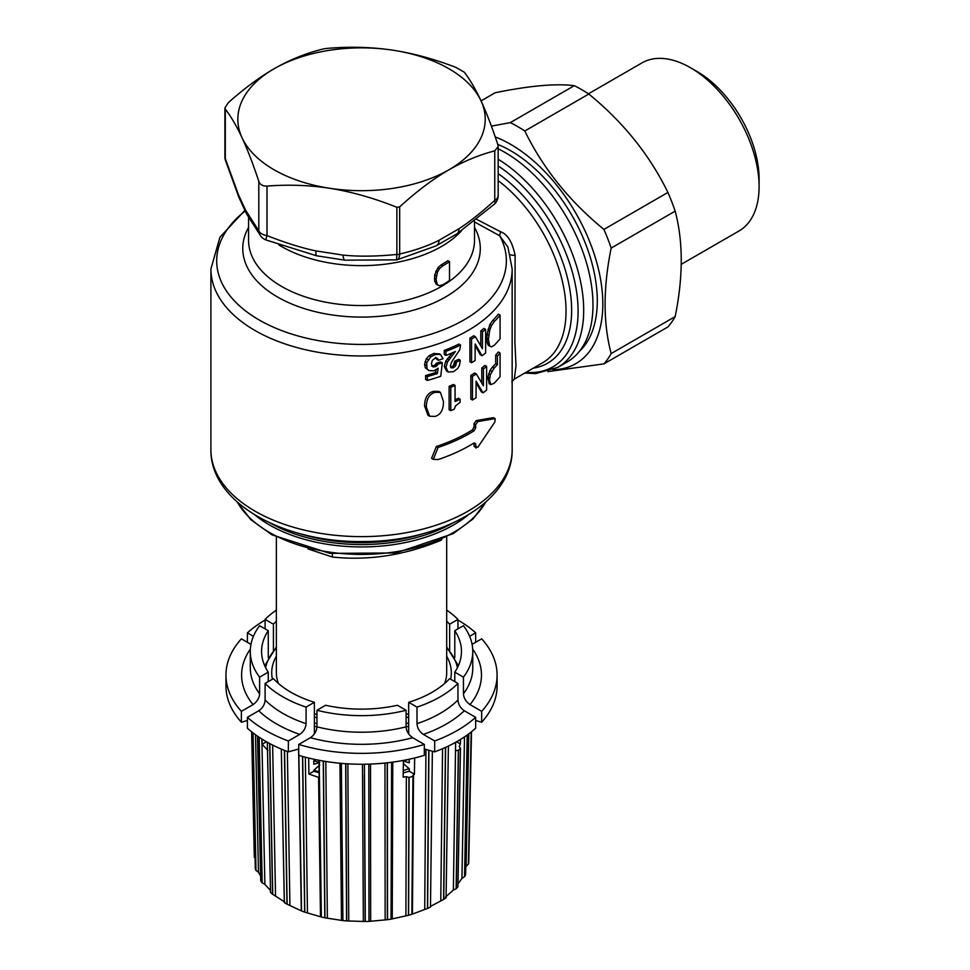 <?xml version="1.0" encoding="UTF-8"?>
<svg xmlns="http://www.w3.org/2000/svg" width="970" height="970" viewBox="0 0 970 970"><rect width="100%" height="100%" fill="white"/><g stroke="black" fill="none" stroke-linecap="round" stroke-linejoin="round"><path stroke-width="1.45" d="M512.16 296.202L512.16 449.656C512.827 502.217 441.156 541.769 363.326 541.515C284.234 542.933 210.175 503.078 210.902 449.656A150.629 86.96 0 0 0 255.013 511.154A150.629 86.96 0 0 0 419.173 530.008A150.629 86.96 0 0 0 512.16 449.656M433.299 459.331L431.577 458.337L436.367 446.491A150.629 86.96 0 0 0 472.451 429.855L474.003 426.97L474.003 423.769L476.173 420.616L493.148 417.658L494.845 418.64L477.822 421.562L475.652 424.714L475.652 427.916L474.087 430.801A152.945 88.306 180 0 1 438.064 447.473L433.299 459.331L438.064 459.574A152.945 88.306 0 0 0 474.087 442.914L475.652 443.811L476.1 448.055L474.003 446.067L474.003 442.963M474.003 446.067L477.822 447.291L494.845 422.071L495.185 418.664L493.148 417.658M490.796 384.629L489.11 383.659L487.958 376.881L490.068 370.346L492.445 367.109A150.629 86.96 0 0 0 495.694 363.641L495.694 355.105A150.629 86.96 0 0 0 498.325 351.989L500.071 352.995A152.945 88.306 180 0 1 497.416 356.099L497.416 364.635A152.945 88.306 180 0 1 494.142 368.091L490.347 374.711L489.474 380.034L490.796 384.629L494.033 383.332A152.945 88.306 0 0 0 500.071 376.639L500.071 352.995M472.475 400.016L470.838 399.07L470.838 375.414A150.629 86.96 0 0 0 474.669 372.989L476.318 373.935A152.945 88.306 180 0 1 472.475 376.36L472.475 400.016A152.945 88.306 0 0 0 476.064 397.748L476.064 381.258A152.945 88.306 0 0 0 476.112 381.222L483.036 392.862A152.945 88.306 0 0 0 486.625 390.037L486.625 366.393A152.945 88.306 180 0 1 483.448 368.891L483.412 385.805L476.318 373.935M481.763 382.98L481.799 367.933A150.629 86.96 0 0 0 484.951 365.423L486.625 366.393M476.064 382.907L481.375 391.904L483.036 392.862M450.771 410.686L449.11 409.728L449.11 386.327A150.629 86.96 0 0 0 453.414 384.484L455.063 385.442A152.945 88.306 180 0 1 450.771 387.297L450.771 410.686A152.945 88.306 0 0 0 454.299 409.17L455.439 405.993L459.513 402.683A152.945 88.306 0 0 0 460.107 402.404L460.107 399.203A152.945 88.306 180 0 1 455.063 401.544L455.063 385.442M455.063 399.846A150.629 86.96 0 0 0 458.458 398.246L460.107 399.203M440.416 392.377L438.731 391.407L433.432 391.334C427.649 392.947 424.702 397.821 424.581 405.969L427.928 415.245L429.661 416.239L435.13 416.409C440.707 414.675 443.484 409.728 443.448 401.556L440.416 392.377L435.13 392.329C429.383 393.953 426.448 398.828 426.327 406.976L429.661 416.239M500.071 315.153A152.945 88.306 180 0 1 494.47 321.397L491.547 325.483L489.692 330.236L488.443 339.403L489.595 345.757L491.426 346.896L494.348 345.174A152.945 88.306 0 0 0 500.071 338.797L500.071 315.153L498.325 314.147A150.629 86.96 0 0 1 492.772 320.415L489.862 324.513L487.049 334.153L487.013 341.925L487.922 344.786L489.741 345.926M471.565 362.719L469.929 361.774L469.929 338.118A150.629 86.96 0 0 0 473.736 335.753L475.385 336.699A152.945 88.306 180 0 1 471.565 339.063L471.565 362.719A152.945 88.306 0 0 0 475.13 360.513L475.13 344.023A152.945 88.306 0 0 0 475.179 343.986L482.054 355.747A152.945 88.306 0 0 0 485.63 352.995L485.63 329.351A152.945 88.306 180 0 1 482.478 331.788L482.429 348.703L475.385 336.699M480.78 345.829L480.829 330.831A150.629 86.96 0 0 0 483.969 328.393L485.63 329.351M475.13 345.708L480.405 354.79L482.054 355.747M450.638 367.181L453.366 365.738L454.736 361.179A150.629 86.96 0 0 0 458.677 359.312L460.326 360.27A152.945 88.306 180 0 1 456.385 362.125L455.924 365.193L453.329 367.848L451.062 367.775L450.335 365.799L451.608 362.028L459.792 349.721L460.556 345.029A152.945 88.306 180 0 1 445.933 351.37L445.933 355.444A152.945 88.306 0 0 0 455.403 351.516L447.437 362.065L445.982 367.351L448.176 371.983L453.511 371.68L457.646 368.564L459.525 365.205L460.326 360.27M452.335 352.862L445.763 361.095L444.308 366.381L446.503 371.025L447.752 371.74M448.176 371.983L446.503 371.025M445.933 355.444L444.26 354.474L444.26 350.412A150.629 86.96 0 0 0 458.907 344.083L460.556 345.029M439.689 353.941L433.663 353.468L429.14 355.711L426.376 358.621L424.581 364.49L425.284 367.775L428.885 370.576L433.905 370.819L438.21 368.176L437.361 373.523A152.945 88.306 180 0 1 427.346 376.542L427.346 380.434A152.945 88.306 0 0 0 440.719 376.275L442.332 362.865L438.21 364.077L436.476 366.163L433.372 366.987L432.268 366.369L431.42 363.714L432.353 360.319L435.093 358.197L437.47 358.318L438.44 360.307A152.945 88.306 0 0 0 443.035 358.694L440.513 354.426L435.36 354.45L430.862 356.705L426.703 362.756L427.03 368.782L428.885 370.576M435.772 357.336L436.742 359.324L438.44 360.307M442.332 362.865L440.647 361.895L436.512 363.107L434.778 365.169L431.662 366.005M427.346 380.434L425.6 379.428L425.6 375.536A150.629 86.96 0 0 0 435.663 372.541L436.076 369.897M270.484 523.169A130.356 75.26 0 0 0 452.566 523.169M510.39 254.734A11.591 2.352 172.4 0 0 515.118 255.352L514.9 342.192L516.004 365.751L514.342 379.088L542.642 362.744A112.969 65.22 -120 0 0 562.054 279.942A112.969 65.22 -120 0 0 498.156 180.638M474.5 221.936L499.732 235.807L507.965 247.144L512.16 269.005A150.629 86.96 180 0 1 419.173 349.345A150.629 86.96 180 0 1 255.013 330.503A150.629 86.96 180 0 1 210.902 269.005L219.911 237.262L244.828 210.454M245.131 211.06A144.833 83.614 0 0 0 337.487 343.271A144.833 83.614 0 0 0 499.732 235.807A11.591 2.195 116.5 0 1 500.678 231.794C507.553 234.243 512.366 242.088 515.118 255.352M476.694 219.365L500.678 231.794M449.51 261.621A115.284 66.566 180 0 1 442.902 265.756L439.555 268.605L437.446 272.158L436.039 279.312L437.337 284.549L439.422 285.713L442.769 284.756A115.284 66.566 0 0 0 449.51 280.548L449.51 261.621L447.861 260.675A112.969 65.22 0 0 1 441.265 264.81L437.906 267.659L434.693 274.971L434.657 281.179L436.609 284.404M396.754 259.899L436.051 245.895A11.591 7.154 -116.3 0 0 439.107 240.233C427.746 245.98 414.602 250.575 399.676 254.019A2.898 1.673 180 0 1 396.875 254.443L396.536 259.875C398.367 259.863 399.422 257.911 399.676 254.019L399.676 206.865C416.591 191.417 433.02 179.05 448.989 169.762C463.939 161.202 479.192 154.897 494.761 150.847L498.156 146.615L497.755 144.384C492.057 127.167 486.479 112.641 480.999 100.783A123.687 71.416 0 0 0 393.541 50.294C371.595 46.984 349.139 46.378 326.175 48.5L323.386 48.936C306.471 53.01 290.03 59.619 274.061 68.773C259.123 77.467 243.87 88.779 228.302 102.699L224.907 107.937L225.307 109.161C230.993 116.497 236.583 126.027 242.051 137.752A123.687 71.416 0 0 0 329.521 188.253A123.687 71.416 0 0 0 448.989 169.762A123.687 71.416 0 0 0 480.999 100.783C475.53 89.058 469.953 79.528 464.254 72.192L456.058 67.463C434.803 59.243 413.96 53.52 393.541 50.294A123.687 71.416 180 0 0 274.061 68.773A123.687 71.416 180 0 0 242.051 137.752C247.52 149.61 253.109 164.136 258.808 181.341C260.069 184.664 262.809 186.24 266.992 186.082C288.26 184.433 309.103 185.149 329.521 188.253C351.467 191.733 373.923 198.074 396.875 207.301L399.676 206.865M396.875 207.301L396.875 254.443C376.481 256.468 358.524 256.686 343.028 255.098L316.002 250.915C301.731 247.956 285.398 242.839 266.992 235.577A11.591 6.693 180 0 1 258.808 230.836L245.677 210.308L238.438 194.715L225.307 158.656L225.307 109.161M345.223 260.142A11.591 2.922 -84.6 0 1 344.932 260.178L316.572 255.789L265.707 239.869L266.992 235.577L266.992 186.082M245.677 210.308A11.591 9.591 -27.4 0 0 246.574 213.909L260.966 236.365A11.591 10.634 -38.8 0 1 258.808 230.836L258.808 181.341M246.574 213.909L238.947 197.468L225.476 160.511A11.591 6.923 -18.1 0 1 225.307 158.656A11.591 6.693 180 0 1 224.907 156.922L224.907 107.937M494.361 204.173L457.064 233.758A11.591 6.196 -123.4 0 0 458.883 228.811C469.334 222.033 481.29 212.539 494.761 200.341A11.591 6.693 180 0 0 498.156 195.613A11.591 11.591 0 0 1 494.361 204.173A11.591 4.571 -132.3 0 0 494.761 200.341L494.761 150.847M435.7 283.604L438.222 285.338M498.156 148.786A124.56 71.913 60 0 1 504.909 152.387A124.56 71.913 60 0 1 586.28 262.142A124.56 71.913 60 0 1 567.183 361.955L557.895 367.315A124.56 71.913 60 0 0 577.465 269.139A124.56 71.913 60 0 0 498.156 159.25M497.768 144.397A122.535 70.749 60 0 1 597.29 300.797A122.535 70.749 60 0 1 579.429 351.322M495.233 136.94A130.356 75.26 60 0 1 510.644 144.336A130.356 75.26 60 0 1 600.2 277.299A130.356 75.26 60 0 1 553.021 369.752M491.378 126.124L510.317 122.62A147.294 85.045 60 0 1 517.556 126.512A147.294 85.045 60 0 1 524.806 130.986C543.091 168.465 569.463 201.263 603.922 229.405A147.294 85.045 60 0 1 611.173 248.077C603.073 287.908 603.073 323.071 611.173 353.565A147.294 85.045 60 0 1 603.922 363.871L547.832 371.619M603.922 363.871L667.918 326.926A147.294 85.045 60 0 0 675.168 316.608L611.173 353.565M611.173 248.077L675.168 211.133C683.256 241.627 683.256 276.777 675.168 316.608M603.922 229.405L667.918 192.448A147.294 85.045 60 0 1 675.168 211.133M524.806 130.986L588.814 94.041C623.273 122.171 649.633 154.982 667.918 192.448M510.317 122.62L574.313 85.663A147.294 85.045 60 0 1 581.563 89.567A147.294 85.045 60 0 1 588.814 94.041M481.059 100.904L495.197 92.732C529.656 85.712 556.028 83.359 574.313 85.663M759.098 186.555L759.098 178.989A87.773 50.67 60 0 0 697.042 71.501L690.482 67.706A97.036 56.03 60 0 1 690.482 67.718A97.036 56.03 60 0 1 759.098 186.555A97.036 56.03 60 0 1 739.007 230.981L681.219 264.349M697.042 71.501L690.482 67.718A97.036 56.03 -120 0 0 641.958 62.904L588.45 93.799M468.146 514.973A130.356 75.26 180 0 1 453.705 524.891A130.356 75.26 180 0 1 254.904 514.973M332.358 553.712L332.358 557.022C368.649 560.878 404.939 555.264 441.229 540.181L441.762 539.526M307.963 548.923L332.358 557.022M408.673 713.665A85.166 49.167 180 0 1 406.09 714.611M316.96 714.611A85.166 49.167 180 0 1 314.377 713.665M278.438 683.486A85.166 49.167 180 0 1 276.365 672.719L276.365 537.162M450.613 679.218A89.798 51.846 0 0 0 446.697 656.278M276.365 656.278A89.798 51.846 0 0 0 272.437 679.218M314.377 716.842A89.798 51.846 0 0 0 316.96 717.727M406.09 717.727A89.798 51.846 0 0 0 408.673 716.842M446.697 537.162L446.697 672.719A85.166 49.167 180 0 1 444.624 683.486M408.673 733.963L408.673 702.304L416.991 707.106A111.235 64.226 0 0 0 457.949 683.45L457.949 700C458.276 704.438 460.386 708.027 464.303 710.768L475.652 717.327L475.652 728.203A135.57 78.267 0 0 1 434.693 751.859L434.693 740.971A135.57 78.267 0 0 0 475.652 717.327M464.303 710.768A119.928 69.234 180 0 1 423.332 734.411C419.428 731.671 417.306 728.094 416.991 723.656L416.991 707.106M423.332 734.411L434.693 740.971M424.326 748.998L434.693 751.859M414.651 757.97L414.42 774.205L409.267 771.235L409.267 768.761L403.314 763.608M403.314 761.111L409.267 762.76L409.182 759.231M457.949 683.45L449.643 678.648A99.934 57.703 180 0 1 408.673 702.304M456.567 741.783L460.411 743.99L459.222 746.585L460.471 748.137A110.277 63.668 0 0 1 458.495 750.343L455.512 750.635L455.633 742.305M408.491 759.389L403.411 761.086M403.205 772.969L409.267 771.235M319.748 765.015L313.795 770.253L313.795 771.235L319.142 772.775M405.896 915.619L406.369 776.679L409.11 777.455A110.277 63.668 0 0 0 412.953 776.339L411.874 914.298A107.294 61.947 0 0 1 408.588 915.268L391.068 919.148L391.613 762.274M406.369 776.679L403.132 777.152L403.423 760.395M414.42 774.205L412.759 775.733M409.11 777.455L408.588 915.268M428.922 750.259L427.6 908.393L411.874 914.298M458.337 750.368L456.118 888.75L453.366 890.06L445.4 897.153M460.423 748.04L457.949 886.762A107.294 61.947 180 0 1 456.276 888.665L456.118 888.75M458.495 750.343L456.276 888.665M457.901 886.726L460.483 748.1M460.411 743.99L460.483 739.455M465.539 874.564L465.624 874.601A107.294 61.947 180 0 1 464.666 876.65L461.95 878.396L458.01 883.815M454.784 681.619L454.784 672.161L463.442 677.157A111.235 64.226 0 0 0 472.766 651.428A111.235 64.226 0 0 0 463.442 625.698L454.784 630.694A99.934 57.703 180 0 1 461.465 651.428A99.934 57.703 180 0 1 454.784 672.161M472.693 649.1A119.928 69.234 180 0 1 470.013 704.596C465.915 701.686 463.721 698.06 463.442 693.72L463.442 677.157M470.013 704.596L481.678 711.337A135.57 78.267 0 0 0 497.089 675.084A135.57 78.267 0 0 0 481.678 638.83L472.087 644.359M475.652 720.516L481.678 722.213L481.678 711.337M454.784 657.514L454.784 630.694M247.398 642.298L247.398 632.84L253.425 636.32M265.101 628.875L265.101 619.418L273.419 624.207A99.934 57.703 180 0 1 276.365 621.236M273.419 650.239L273.419 624.207M313.843 770.204L319.13 771.817M403.241 770.592L409.11 768.628M405.084 760.553L404.126 760.262M316.075 759.704L314.535 760.14M268.266 657.514L268.266 630.694L259.608 625.698A111.235 64.226 0 0 0 250.296 651.428A111.235 64.226 0 0 0 259.608 677.157L268.266 672.161A99.934 57.703 180 0 1 261.597 651.428A99.934 57.703 180 0 1 268.266 630.694M247.398 720.516L241.385 722.213A135.57 78.267 0 0 1 225.962 685.96L225.962 675.084A135.57 78.267 0 0 1 241.385 638.83L250.975 644.359M266.495 741.783L262.13 744.293L262.058 739.14M241.385 722.213L241.385 711.337L253.049 704.596C257.147 701.686 259.329 698.06 259.608 693.72L259.608 677.157M268.266 681.619L268.266 672.161M267.853 750.453L262.13 744.293M270.497 890.509L264.871 884.361L262.046 882.785L259.002 737.164M265.101 683.45L273.419 678.648A99.934 57.703 180 0 0 314.377 702.304L306.071 707.106L306.071 723.656A111.235 64.226 180 0 1 265.101 700L265.101 683.45A111.235 64.226 0 0 0 306.071 707.106M265.101 700C264.786 704.438 262.664 708.027 258.76 710.768L247.398 717.327A135.57 78.267 0 0 0 288.369 740.971L299.718 734.411C303.634 731.671 305.744 728.094 306.071 723.656M298.736 748.998L288.369 751.859A135.57 78.267 0 0 1 247.398 728.203L247.398 717.327M315.226 759.522L313.795 760.783L313.795 764.239L319.748 762.517M313.795 771.235L308.909 774.048L308.666 758.031M288.369 751.859L288.369 740.971M314.377 733.963L314.377 702.304M313.843 760.747L318.997 762.311M318.96 760.274L319.215 777.564L308.909 774.048M319.178 760.31L321.361 917.038L319.106 760.298L321.288 917.002L304.653 912.115L302.519 756.43M321.288 917.002L320.488 916.48L318.596 777.176M316.96 710.27L325.617 705.275A99.934 57.703 180 0 0 397.433 705.275L406.09 710.27L406.09 726.833C406.369 731.174 408.564 734.799 412.65 737.709L424.326 744.451L424.326 755.327A135.57 78.267 0 0 1 298.736 755.327L298.736 744.451L310.4 737.709C314.498 734.799 316.681 731.174 316.96 726.833L316.96 710.27A111.235 64.226 0 0 0 406.09 710.27M408.952 777.419L408.431 915.292M446.079 897.723L448.407 746.039L446.054 897.747A107.294 61.947 180 0 1 443.739 899.396L430.425 906.416M430.486 907.023L432.365 751.216M427.6 908.393A107.294 61.947 0 0 0 430.474 907.059M387.37 762.796L387.515 919.693A107.294 61.947 0 0 0 391.068 919.148M387.515 919.693L368.988 921.391L368.806 764.117M364.417 764.214L365.302 921.5A107.294 61.947 0 0 0 368.988 921.391M365.302 921.5L346.569 920.93L345.684 763.693M341.355 763.354L342.919 920.603A107.294 61.947 0 0 0 346.569 920.93M342.919 920.603L324.804 917.802L323.252 761.05M321.361 917.038A107.294 61.947 0 0 0 324.804 917.802M298.869 755.363L301.549 910.951A107.294 61.947 0 0 0 304.653 912.115M301.549 910.951L286.974 904.137L284.38 750.319M281.324 749.058L284.368 902.634A107.294 61.947 0 0 0 286.974 904.137M284.731 902.015L272.57 894.219L269.66 743.517M267.332 742.244L270.557 892.436A107.294 61.947 0 0 0 272.57 894.219M260.712 880.784L257.499 736.145L260.724 880.796A107.294 61.947 0 0 0 262.046 882.785M260.603 875.995L258.456 872.248L255.862 870.332L252.903 732.786M252.297 732.326L255.292 868.235A107.294 61.947 0 0 0 255.862 870.332M252.297 732.314L255.377 868.211M255.061 857.929L254.31 857.419L251.642 731.792L254.31 857.419M468.752 861.772L471.517 731.707L468.752 861.772A107.294 61.947 180 0 1 468.558 863.906L465.782 866.719M449.643 650.239L449.643 624.207L457.949 619.418L457.949 628.875M469.638 636.32L475.652 632.84L475.652 642.298M446.697 621.236A99.934 57.703 180 0 1 449.643 624.207M446.697 610.118A111.235 64.226 180 0 1 457.949 619.418M457.949 620.06A135.57 78.267 180 0 1 475.652 632.84M481.678 722.213A135.57 78.267 0 0 0 497.089 685.96L497.089 675.084M471.323 731.865L468.558 863.906M471.19 731.974L468.437 864.015M465.624 874.601L468.462 734.072L465.624 874.588M467.358 734.884L464.666 876.65M467.2 734.993L464.557 876.747M445.46 747.421L443.581 899.457M445.63 747.349L443.739 899.396M428.752 750.222L427.443 908.441M265.101 620.06A135.57 78.267 0 0 0 247.398 632.84M276.365 610.118A111.235 64.226 0 0 0 265.101 619.418M225.962 675.084A135.57 78.267 0 0 0 241.385 711.337M262.191 882.87L259.148 737.273M255.995 870.442L253.037 732.896M254.419 857.541L251.751 731.889M304.81 912.152L302.676 756.467M298.845 755.363L301.512 910.915M287.144 904.198L284.549 750.392M272.728 894.291L269.818 743.602M387.224 762.808L387.382 919.705M364.356 774.8L365.181 921.488M346.702 920.93L345.817 763.705M342.568 894.643L342.822 920.578M324.95 917.814L323.41 761.074M298.736 744.451A135.57 78.267 0 0 0 424.326 744.451M474.087 442.914L475.652 443.811L474.087 442.914M495.694 363.641L497.416 364.635M495.694 355.105L497.416 356.099M470.838 375.414L472.475 376.36M481.799 367.933L483.448 368.891M449.11 386.327L450.771 387.297M488.771 345.672L491.426 346.896M469.929 338.118L471.565 339.063M480.829 330.831L482.478 331.788M454.736 361.179L456.385 362.125M444.26 350.412L445.933 351.37M435.663 372.541L437.361 373.523M433.372 366.987L432.268 366.369L433.372 366.987M433.905 365.654L435.603 366.636M435.639 364.38L437.349 365.363M436.512 363.107L438.21 364.077M425.6 375.536L427.346 376.542M425.175 533.088A130.356 75.26 180 0 1 297.875 533.088M278.814 244.84A112.969 65.22 0 0 0 281.652 246.538A112.969 65.22 0 0 0 461.587 230.69M248.562 217.619L248.562 240.33A112.969 65.22 0 0 0 281.652 286.453A112.969 65.22 0 0 0 404.757 300.591A112.969 65.22 0 0 0 474.5 240.33L474.5 221.112M474.5 227.368A118.764 68.567 180 0 1 361.531 317.093A118.764 68.567 180 0 1 248.562 227.368M458.883 228.811L439.107 240.233M397.166 259.851L344.932 260.178A11.591 2.922 -84.6 0 1 343.028 255.098M316.572 255.789A11.591 1.964 -77.9 0 1 316.002 250.915M238.947 197.468A11.591 8.633 -22.8 0 1 238.438 194.715M441.265 264.81L442.902 265.756M434.657 281.179L436.306 282.125M434.39 278.366L436.039 279.312M434.693 274.971L436.342 275.916M435.797 271.2L437.446 272.158M437.906 267.659L439.555 268.605M533.318 368.127A115.866 66.894 -120 0 0 569.499 287.447A115.866 66.894 -120 0 0 498.156 173.63M498.156 165.918A121.662 70.24 60 0 1 576.895 293.934A121.662 70.24 60 0 1 525.982 372.371M237.48 502.266A130.356 75.26 0 0 0 453.705 532.372A130.356 75.26 0 0 0 485.582 502.266M446.697 647.924A96.551 55.751 180 0 1 457.428 667.675M408.673 726.178A98.491 56.866 180 0 1 406.09 726.954M316.96 726.954A98.491 56.866 180 0 1 314.377 726.178M413.014 776.279L411.935 914.273L413.002 776.315M412.444 913.691L413.523 774.666M424.714 909.096L425.951 749.446M416.991 723.656A111.235 64.226 0 0 0 457.949 700M453.366 890.06L455.512 750.635M461.95 878.396L464.497 736.873M264.871 884.361L261.864 739.019M392.244 918.651L392.765 762.129M463.442 693.72A111.235 64.226 0 0 0 472.766 667.99L472.766 651.428M466.133 865.955L468.789 733.829M440.78 900.451L442.562 748.707M253.049 704.596A119.928 69.234 180 0 1 250.369 649.1M250.296 651.428L250.296 667.99A111.235 64.226 0 0 0 259.608 693.72M258.456 872.248L255.51 734.739M299.718 734.411A119.928 69.234 180 0 1 258.76 710.768M307.454 912.637L305.344 757.194M301.294 910.333L298.59 749.034M289.921 905.01L287.35 751.471M275.516 895.443L272.631 745.057M385.151 919.742L384.969 763.051M370.685 921.063L370.516 764.057M363.35 921.282L362.477 764.227M348.739 920.845L347.866 763.827M341.488 920.178L339.949 763.232M327.351 917.996L325.811 761.462M412.65 737.709A119.928 69.234 180 0 1 310.4 737.709M316.96 726.833A111.235 64.226 0 0 0 406.09 726.833M276.365 647.924A96.551 55.751 0 0 0 265.635 667.675M314.377 722.844A96.551 55.751 0 0 0 316.96 723.644M406.09 723.644A96.551 55.751 0 0 0 408.673 722.844M474.003 423.769L475.652 424.714M476.173 420.616L477.822 421.562M436.367 446.491L438.064 447.473M472.451 429.855L474.087 430.801M474.003 426.97L475.652 427.916M492.445 367.109L494.142 368.091M487.801 379.064L489.474 380.034M487.958 376.881L489.644 377.851M488.662 373.741L490.347 374.711M490.068 370.346L491.754 371.328M433.432 391.334L435.13 392.329M424.581 405.969L426.327 406.976M492.772 320.415L494.47 321.397M487.922 344.786L489.595 345.757M487.013 341.925L488.686 342.883M486.782 338.433L488.443 339.403M487.049 334.153L488.71 335.123M488.019 329.266L489.692 330.236M489.862 324.513L491.547 325.483M454.651 361.943L456.3 362.889M444.308 366.381L445.982 367.351M445.763 361.095L447.437 362.065M447.243 358.949L448.916 359.906M448.928 356.96L450.589 357.918M451.68 366.89L453.329 367.848M453.366 365.738L455.015 366.696M454.275 364.247L455.924 365.193M454.603 362.683L456.252 363.629M425.284 367.775L427.03 368.782M424.581 364.49L426.327 365.496M424.957 361.749L426.703 362.756M426.376 358.621L428.122 359.627M429.14 355.711L430.862 356.705M433.663 353.468L435.36 354.45M433.311 365.836L435.021 366.83M434.778 365.169L436.476 366.163M512.16 297.22L512.16 269.005M210.902 449.656L210.902 269.005M511.796 381.877L514.342 379.088M457.064 233.758L436.051 245.895M498.156 195.613L498.156 146.615M260.966 236.365A11.591 11.591 0 0 0 265.707 239.869M224.907 156.922A11.591 11.591 0 0 0 225.476 160.511M436.573 284.38L438.21 285.325M524.758 373.074L535.683 373.608L557.895 367.315M236.983 501.829L250.915 519.75L272.024 534.87L329.921 553.373L395.918 552.948L453.099 533.694L472.899 519.035L486.079 501.829M270.533 892.412L267.308 742.232M301.5 910.927L298.821 755.351M298.736 750.586L298.712 748.998M284.331 902.621L281.288 749.046M276.365 647.014L264.677 665.662M458.373 665.662L446.697 647.014"/></g></svg>
